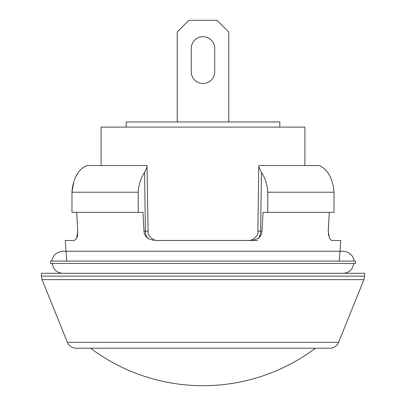 <?xml version="1.0" encoding="UTF-8"?>
<svg xmlns="http://www.w3.org/2000/svg" width="406" height="406" viewBox="0 0 406 406"><rect width="100%" height="100%" fill="white"/><g stroke="black" fill="none" stroke-linecap="round" stroke-linejoin="round"><path stroke-width="0.61" d="M304.891 165.521L304.891 127.108L101.109 127.108L101.109 165.521M148.129 231.237L145.384 231.105L144.572 172.403C140.831 177.889 138.72 184.497 138.228 192.226L71.979 192.226C72.486 184.441 74.602 177.833 78.322 172.403C80.53 169.327 83.423 167.033 86.991 165.521L146.977 165.521L148.129 231.237C146.87 236.865 156.269 241.514 157.498 240.479L248.853 240.479M76.709 212.368L77.739 231.105L76.521 238.561L74.364 240.479L65.219 240.479L66.726 261.088M328.231 232.445L329.291 212.368L328.261 231.115L329.479 238.561L331.636 240.479L340.781 240.479L339.274 261.088M249.71 240.479L250.979 240.479M153.813 240.479L147.997 238.561C145.51 236.586 144.176 234.105 143.988 231.105L142.958 212.368L71.979 212.368L71.979 192.226L73.79 181.913M143.988 231.105L145.384 231.105A9.368 6.623 -90 0 0 147.997 238.561M76.937 237.591L77.531 235.267M77.531 235.252L77.678 234.12M77.769 232.43L77.739 231.105M328.327 234.196L328.464 235.216M320.857 166.409L319.009 165.521C322.567 167.023 325.455 169.317 327.678 172.403C331.418 177.889 333.534 184.497 334.021 192.226L334.021 212.368L263.042 212.368L262.012 231.105C261.824 234.105 260.485 236.586 258.003 238.561L252.365 240.479L248.502 240.479C249.583 241.54 259.155 236.916 257.871 231.237L260.616 231.105A9.368 6.623 -90 0 1 258.003 238.561M138.228 192.226L138.228 212.368M334.021 212.368L334.021 192.226L267.772 192.226L267.772 212.368M267.772 192.226C267.265 184.441 265.148 177.833 261.428 172.403L258.764 166.556L259.023 165.521L319.009 165.521M147.236 166.556L144.572 172.403M78.322 172.403L75.846 176.691M86.991 165.521L83.499 167.384M327.708 172.443L327.241 171.789M334.021 192.226L333.737 188.993M261.428 172.403L260.616 231.105L262.012 231.105M364.618 276.131L364.618 273.268L41.382 273.268L41.382 276.131L42.062 279.643L363.938 279.643L364.618 276.131L41.382 276.131M322.455 348.221L76.089 348.221C72.004 348.033 69.111 346.079 67.406 342.365L42.062 279.643M126.175 127.108L126.175 121.957L279.825 121.957L279.825 127.108M214.713 71.832L214.713 48.405A11.713 11.713 0 0 0 203 36.697A11.713 11.713 0 0 0 191.287 48.405L191.287 71.832A11.713 11.713 0 0 0 203 83.545A11.713 11.713 0 0 0 214.713 71.832A11.713 11.713 0 0 1 203 83.545A11.713 11.713 0 0 1 191.287 71.832M228.766 121.957L228.766 32.013L217.053 20.3L188.947 20.3L177.234 32.013L177.234 121.957M191.287 48.405A11.713 11.713 0 0 1 203 36.697A11.713 11.713 0 0 1 214.713 48.405M355.483 263.433L50.517 263.433L50.517 261.088L355.483 261.088L355.483 263.433M363.938 279.643L338.594 342.365L67.406 342.365M157.163 240.479L157.604 240.474M257.724 240.479L252.187 240.479M258.764 166.556L257.871 231.237M338.594 342.365C336.889 346.079 333.996 348.033 329.911 348.221L203 348.221M90.568 348.221A187.384 187.384 0 0 0 315.432 348.221M51.983 263.433L53.962 268.65C56.206 271.634 59.195 273.177 62.93 273.268M66.005 251.253L62.93 251.253C54.911 251.776 51.861 258.287 51.983 261.088M354.017 261.088C354.139 258.287 351.088 251.776 343.07 251.253L62.93 251.253M354.017 263.433L352.038 268.65C349.794 271.634 346.805 273.177 343.07 273.268"/></g></svg>
